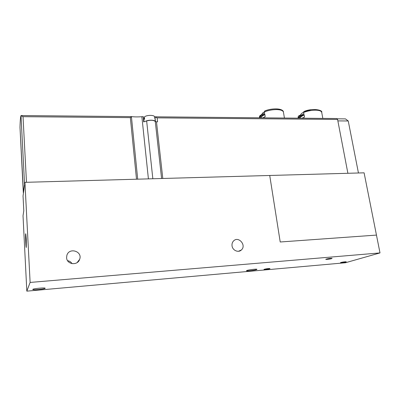 <?xml version="1.0" encoding="UTF-8"?>
<svg xmlns="http://www.w3.org/2000/svg" width="400" height="400" viewBox="0 0 400 400"><rect width="100%" height="100%" fill="white"/><g stroke="black" fill="none" stroke-linecap="round" stroke-linejoin="round"><path stroke-width="0.6" d="M256.49 269.635C254.52 270.395 246.315 271.31 246.515 270.745C246.19 270.115 257.165 268.655 256.945 269.355L256.49 269.635M280.215 241.99L376.46 235.09L380 252.92L30.12 282.435L24.93 182.335L269.73 175.475L280.215 241.99L269.73 175.475L364.1 172.83L376.46 235.09L280.215 241.99M30.12 282.435L26.82 291.145L345.39 262.765L380 252.92M45.14 288.32C44.925 289.14 32.58 290.275 32.785 289.45C32.42 288.65 45.435 287.415 45.155 288.27L45.14 288.32M345.85 262.03C342.9 262.655 341.12 262.85 340.51 262.615C342.395 262.065 344.305 261.79 346.245 261.775L345.85 262.03M269.785 268.77C268.435 269.27 263.195 269.8 264.095 269.345C266.035 268.785 268 268.515 269.995 268.545L269.785 268.77M331.71 258.61C330.035 259.155 324.935 259.695 325.865 259.22C327.91 258.605 329.98 258.305 332.08 258.315L331.71 258.61M26.285 239.335L25.79 233.915C25.265 232 25.785 246.965 26.265 247.485L26.285 239.335M26.82 291.145L23.025 215.73L23.795 210.77L23.045 196.015L24.93 182.335M232.035 245.785C231.82 243.87 232.32 242.265 233.545 240.97C238.415 235.695 246.775 245.3 241.38 249.97C238.395 253.035 232.485 250.405 232.035 245.785M66.6 257.685L66.85 255.425C69.07 247 82.875 251.33 79.625 259.375C77.635 265.93 66.73 264.565 66.6 257.685M67.59 260.695C69.555 261.005 71.04 261.995 72.045 263.66M358.445 172.99L348.245 120.975L345.48 118.895L337.335 118.82M337.855 120.895L348.245 120.975M264.43 111.7L262.23 113.685M259.55 117.55L259.41 116.645L260.125 115.405L261.21 114.935M284.425 118.04L283.435 112.145C283.02 110.575 280.765 109.72 276.675 109.59C272.41 109.595 268.34 110.36 264.45 111.89L264.77 110.995M264.45 111.89L264.655 113.18L260.91 115.305L259.575 117.765M259.815 117.805C260.34 116.52 262.005 115.29 264.805 114.11L265.215 116.66L262.79 117.835M155.36 120.64L154.94 116.865L157.13 117.86L157.575 121.84L156.485 121.835L162.79 178.475M23.32 192.67L20 127.52L23.485 192.85M156.485 121.835L155.275 121.48C153.6 120.105 150.725 119.92 146.645 120.93L143.65 121.91L143.34 116.715L141.875 116.725C137.635 117.01 134.225 116.97 131.645 116.6L130.345 117.63L23.025 116.69L21 115.615C20.5 116.795 20.165 120.765 20 127.52M143.34 116.715L143.93 121.82M298.055 117.035L298.25 118.165L298.05 117L298.74 115.825L300.2 115.21M303.67 112.09L301.635 113.385L300.83 114.41M303.845 111.575C312.085 107.815 323.105 109.94 321.72 112.415C321.38 111.03 319.39 110.28 315.745 110.165C311.685 110.175 307.67 110.925 303.7 112.41L303.845 111.575L311.205 109.7M303.7 112.41L303.92 113.665L299.465 116.145L298.265 118.165M298.665 118.17C299.4 116.92 301.205 115.72 304.085 114.575L304.525 117.055L302.005 118.205M142.58 116.71L143.12 116.88M155.335 116.82L336.95 118.53L337.58 119.44L347.89 173.285M24.76 183.57L23.32 192.65M304.165 115.03C301.765 116.055 300.29 117.105 299.745 118.18M264.89 114.62C262.62 115.665 261.305 116.73 260.95 117.82M144.52 117.9L143.9 117.895L143.92 119.88L144.53 118.86L144.505 116.865C146.67 114.92 154.4 114.88 154.565 116.795L155.575 121.695C155.38 119.895 148.405 119.645 145.35 121.35M282.09 110.615C280.685 108.16 270.88 108.35 264.8 110.99M21.29 115.575L131.495 116.605L21.25 115.565M143.355 116.71L142.515 116.7M141.875 116.725L148.41 178.875M146.645 120.93L152.835 178.755M337.58 119.44L157.13 117.86M21 115.615L24.525 183.805M23.025 116.69L26.475 182.295M131.42 116.635L137.705 179.175M130.345 117.63L136.505 179.21M155.275 121.48L161.595 178.505M79.625 259.375L77.12 262.585M241.38 249.97L238.555 251.27M264.635 111.05C272.055 107.74 283.545 108.375 283.43 112.115M321.72 112.415L322.825 118.4M336.95 118.53L155.38 116.83M301.635 113.385L299.465 116.145M263.135 112.575L260.91 115.305M143.92 119.83L143.945 121.81"/></g></svg>

